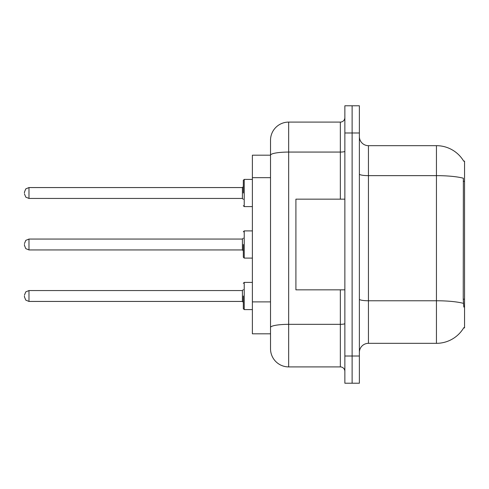 <?xml version="1.0" encoding="UTF-8"?>
<svg xmlns="http://www.w3.org/2000/svg" width="489" height="489" viewBox="0 0 489 489"><rect width="100%" height="100%" fill="white"/><g stroke="black" fill="none" stroke-linecap="round" stroke-linejoin="round"><path stroke-width="0.73" d="M463.725 161.199A31.736 31.736 0 0 0 436.445 145.673A31.736 31.736 0 0 1 463.725 161.199L464.55 161.089L464.55 327.911L463.658 327.911L463.816 327.642A31.736 31.736 0 0 1 436.445 343.327A31.736 31.736 0 0 0 463.658 327.911M270.521 155.19L252.385 155.19L252.385 333.81L270.521 333.81L270.521 348.767L270.521 306.872M359.378 352.392A9.065 9.065 0 0 1 368.443 343.327L436.445 343.327L436.445 145.673A31.736 31.736 0 0 1 463.658 161.089A31.736 31.736 0 0 0 436.445 145.673L368.443 145.673A9.065 9.065 0 0 1 359.378 136.608A9.065 9.065 0 0 0 368.443 145.673L368.443 343.327M352.123 356.023L352.123 383.223L359.378 383.223L359.378 356.023L352.123 356.023L352.123 383.223L344.867 383.223L344.867 356.023L352.123 356.023L352.123 132.977L352.123 356.023M344.867 356.023L344.867 105.777L352.123 105.777L352.123 132.977L352.123 105.777L359.378 105.777L359.378 356.023M463.816 307.061L463.236 299.182L463.364 178.234A31.736 5.513 180 0 0 436.445 175.643L368.443 175.643A9.065 1.577 0 0 1 359.378 174.066M270.521 172.684L270.521 140.233A18.136 18.136 0 0 1 288.657 122.097L288.657 366.903L340.338 366.903L340.338 289.836M288.657 122.097L340.338 122.097A4.535 4.535 0 0 0 344.867 117.568M344.867 323.547A4.535 0.789 0 0 1 340.338 324.335L288.657 324.335A18.136 3.148 180 0 0 270.521 327.483L270.521 155.215A18.136 3.148 180 0 1 288.657 152.067L340.338 152.067L340.338 122.097M270.521 140.233L270.521 150.209M344.867 371.432A4.535 4.535 0 0 0 340.338 366.903M288.657 366.903A18.136 18.136 0 0 1 270.521 348.767M344.867 199.164L295.906 199.164L295.906 289.836L344.867 289.836M243.32 295.998L243.32 308.693L243.32 295.998M24.45 295.998L24.45 296.909L24.45 295.998M243.32 244.5L243.32 257.196L243.32 244.5M24.45 244.5L24.45 245.405L24.45 244.5M243.32 193.002L243.32 180.307L243.32 193.002M24.45 193.002L24.45 192.091L24.45 193.002M464.55 299.182L463.236 299.182M464.55 181.315L463.236 181.315M270.521 177.672L252.385 177.672M270.521 301.884L252.385 301.884M463.462 303.382A31.736 5.513 180 0 0 436.445 300.766L368.443 300.766A9.065 1.577 0 0 1 359.378 299.189M359.378 132.977L344.867 132.977M340.338 199.164L340.338 152.067A4.535 0.789 0 0 0 344.867 151.278M243.32 283.308L244.231 282.397L244.231 309.598L252.385 309.598M24.45 295.093L25.801 291.86L28.985 290.558L28.985 301.438L242.416 301.438L242.416 290.558L243.32 289.653M252.385 230.9L244.231 230.9L244.231 258.1L243.32 257.196M242.416 239.06L28.985 239.06L28.985 249.94L242.416 249.94L242.416 239.06L243.32 238.155M252.385 179.402L244.231 179.402L244.231 206.602L243.32 205.692M242.416 187.562L28.985 187.562L28.985 198.442L242.416 198.442L242.416 187.562L243.32 186.651M242.416 301.438L243.32 302.349M28.985 290.558L242.416 290.558M244.231 282.397L252.385 282.397M28.985 301.438L25.801 300.136L24.45 296.909M244.231 309.598L243.32 308.693M28.985 249.94L25.801 248.638L24.45 245.405M244.231 258.1L252.385 258.1M28.985 239.06L25.801 240.362L24.45 243.595M242.416 249.94L243.32 250.845M244.231 230.9L243.32 231.804M28.985 198.442L25.801 197.14L24.45 193.907M244.231 206.602L252.385 206.602M28.985 187.562L25.801 188.864L24.45 192.091M242.416 198.442L243.32 199.347M244.231 179.402L243.32 180.307"/></g></svg>
